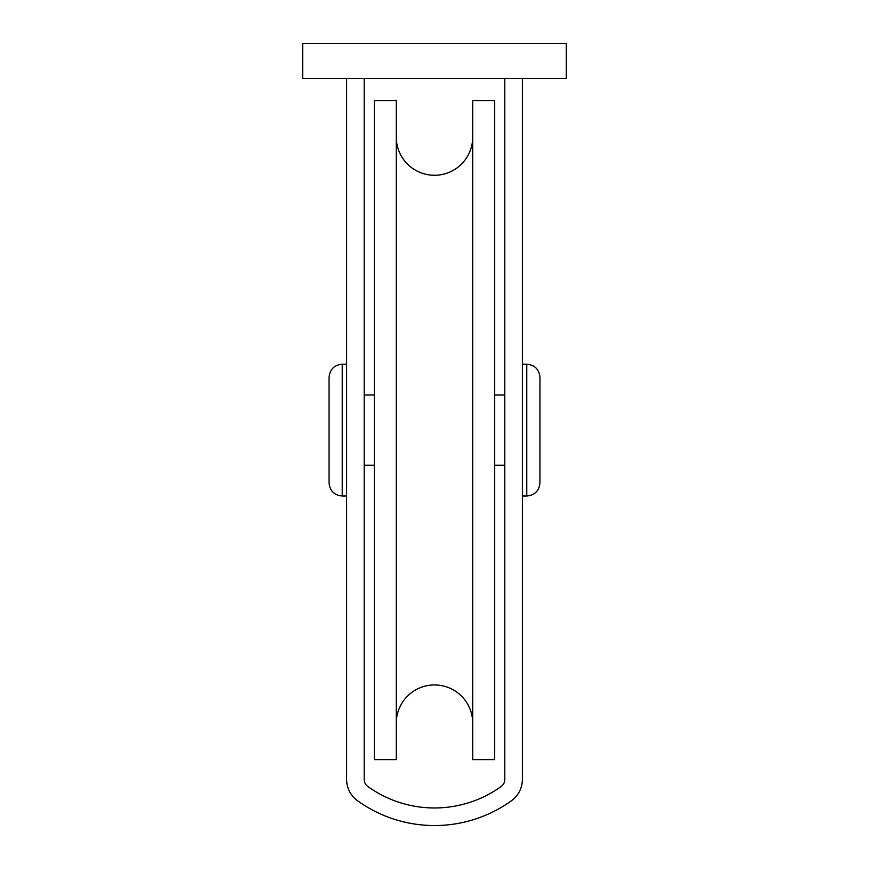 <?xml version="1.0" encoding="UTF-8"?>
<svg xmlns="http://www.w3.org/2000/svg" width="869" height="869" viewBox="0 0 869 869"><rect width="100%" height="100%" fill="white"/><g stroke="black" fill="none" stroke-linecap="round" stroke-linejoin="round"><path stroke-width="1.3" d="M566.316 43.45L302.684 43.45L302.684 78.601L566.316 78.601L566.316 43.45M346.622 78.601L346.622 779.384A26.363 26.363 0 0 0 357.604 800.794A131.816 131.816 0 0 0 511.396 800.794A26.363 26.363 0 0 0 522.378 779.384L522.378 78.601M504.802 78.601L504.802 779.384A8.788 8.788 0 0 1 501.141 786.521A114.241 114.241 0 0 1 367.859 786.521A8.788 8.788 0 0 1 364.198 779.384L364.198 78.601M374.3 100.565L374.3 759.647L396.275 759.647L396.275 100.565L374.3 100.565M396.275 137.041A38.225 38.225 0 0 0 434.5 175.266A38.225 38.225 0 0 0 472.725 137.041M396.275 723.171A38.225 38.225 0 0 1 434.5 684.946A38.225 38.225 0 0 1 472.725 723.171M472.725 100.565L472.725 759.647L494.7 759.647L494.7 100.565L472.725 100.565M342.234 496.014L342.234 364.198C334.228 364.98 329.829 369.368 329.047 377.385L329.047 482.827C329.829 490.844 334.228 495.232 342.234 496.014L346.622 496.014M539.953 482.827L539.953 377.385C539.171 369.368 534.772 364.98 526.766 364.198L526.766 496.014C534.772 495.232 539.171 490.844 539.953 482.827M374.3 465.252L364.198 465.252M504.802 465.252L494.7 465.252M504.802 394.961L494.7 394.961M374.3 394.961L364.198 394.961M342.234 364.198L346.622 364.198M522.378 496.014L526.766 496.014M522.378 364.198L526.766 364.198"/></g></svg>
